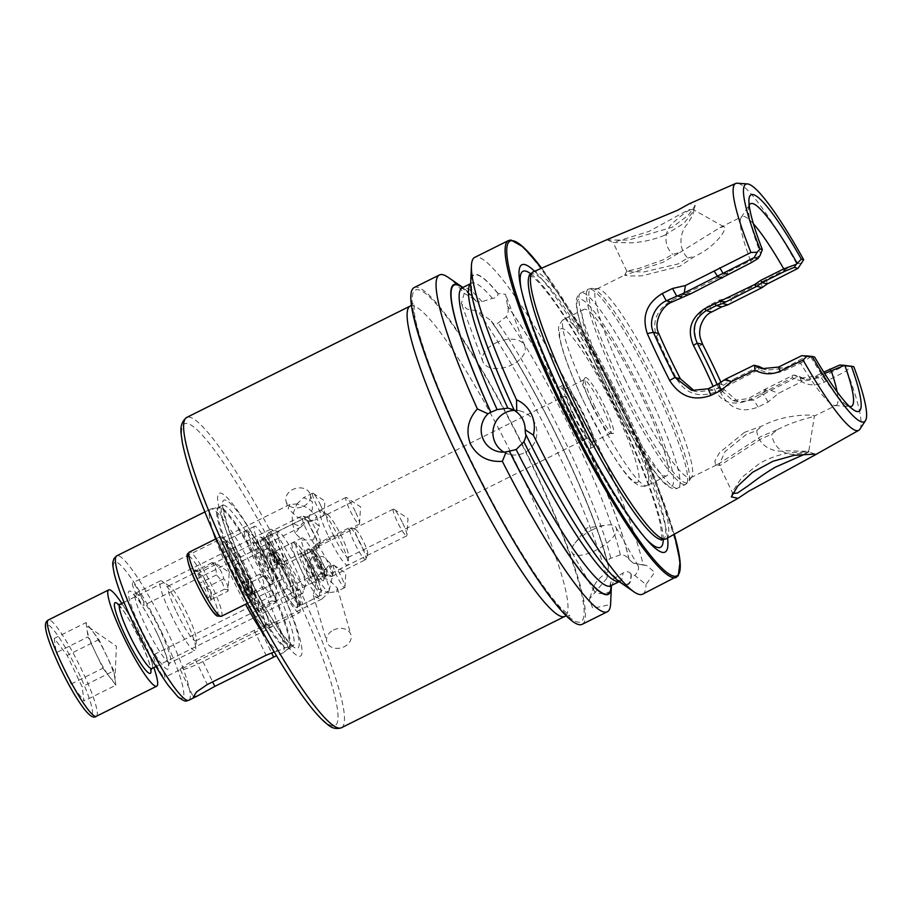 <?xml version="1.0" encoding="UTF-8"?>
<svg xmlns="http://www.w3.org/2000/svg" width="911" height="911" viewBox="0 0 911 911"><rect width="100%" height="100%" fill="white"/><g stroke="black" fill="none" stroke-linecap="round" stroke-linejoin="round"><path stroke-width="0.68" stroke-dasharray="4.55 3.42" d="M744.469 432.361L719.553 452.619L714.85 460.989L715.545 464.633L719.052 463.665L760.947 436.449L777.561 429.605L771.799 434.205L761.573 438.601L720.054 465.487L719.143 464.781L725.122 451.537L745.95 434.752L756.768 430.493C757.758 445.058 772.289 452.983 784.827 450.751L808.752 451.355L814.4 416.031L813.728 415.632C810.175 414.3 783.073 414.664 762.45 425.847L744.469 432.361M679.708 252.563L719.997 227.579L723.585 226.645C728.698 227.215 716.558 246.414 694.888 256.298L679.777 266.274L641.959 275.839L628.977 276.01L624.65 275.179L663.185 262.231L679.708 252.563L672.694 254.328L662.616 260.056L638.634 268.494L626.802 271.171L643.417 272.07L678.251 263.894L687.782 258.007C677.454 248.099 680.141 231.599 687.418 223.958C693.203 215.121 695.036 210.282 692.907 209.45C689.969 209.029 684.081 212.867 675.21 220.974C664.928 227.83 662.035 244.25 672.694 254.328M608.07 239.194L607.648 240.014L628.658 240.037L672.295 227.226L688.169 215.36L695.241 205.51L689.673 203.574M664.597 235.266C653.312 239.707 645.034 241.688 632.371 242.838L613.103 242.463L648.962 231.428L688.648 209.712L693.373 209.382L693.248 211.534L683.933 223.275L664.597 235.266M805.426 453.906L808.74 451.719L790.19 452.699C779.702 454.384 769.51 457.937 759.603 463.38L741.896 477.375L732.911 491.018L732.854 493.511L719.143 464.781M303.545 506.254A12.549 9.782 163.8 0 0 310.207 494.4A12.549 9.782 163.8 0 0 292.75 489.549A12.549 9.782 163.8 0 0 286.088 501.403A12.549 9.782 163.8 0 0 303.545 506.254M296.929 503.954L303.591 497.657L312.245 501.449L312.45 508.942L307.724 520.659L314.785 520.124L316.516 516.173L307.929 507.837L296.929 503.954L292.203 515.672L292.408 523.176L301.063 526.968L307.724 520.659L296.724 516.788L288.138 508.44L289.869 504.489L296.929 503.954M320.478 504.945A12.549 1.788 -116.5 0 1 324.031 515.102A12.549 1.788 -116.5 0 1 323.815 515.626A12.549 1.788 -116.5 0 1 315.946 503.829A12.549 1.788 -116.5 0 1 312.621 493.158A12.549 1.788 -116.5 0 1 313.168 493.295A12.549 1.788 -116.5 0 1 320.478 504.945M313.282 539.836L319.499 526.444L312.928 520.933L302.498 523.13L295.392 533.447L302.27 540.018L313.282 539.836M309.991 577.005L317.825 575.98L325.717 569.159L333.141 573.463L328.62 592.685L336.455 591.66L337.412 588.199L329.475 580.227L317.825 575.98L313.304 595.19L320.729 599.506L321.959 598.982L328.62 592.685L316.971 588.438L309.034 580.466L310.765 576.515L153.447 654.907A12.549 1.788 63.5 0 0 157.113 666.271A12.549 1.788 63.5 0 0 164.413 677.397A12.549 1.788 63.5 0 0 164.64 677.385A12.549 1.788 63.5 0 0 160.985 666.021A12.549 1.788 63.5 0 0 153.674 654.895A12.549 1.788 63.5 0 0 153.447 654.907M312.268 556.803L323.28 556.621L330.169 563.192L323.052 573.509L312.61 575.706L306.05 570.195L312.268 556.803M333.745 565.162A12.549 1.788 63.5 0 0 333.517 565.173A12.549 1.788 63.5 0 0 337.172 576.538A12.549 1.788 63.5 0 0 344.483 587.663A12.549 1.788 63.5 0 0 344.711 587.652A12.549 1.788 63.5 0 0 344.927 587.128A12.549 1.788 63.5 0 0 340.714 575.615A12.549 1.788 63.5 0 0 334.064 565.31A12.549 1.788 63.5 0 0 333.745 565.162M333.506 630.002A12.549 9.782 -16.2 0 1 350.951 634.853A12.549 9.782 -16.2 0 1 344.29 646.696A12.549 9.782 -16.2 0 1 326.833 641.845A12.549 9.782 -16.2 0 1 333.506 630.002M344.711 587.652L336.455 591.66M355.313 511.481A14.94 2.129 63.5 0 0 346.601 497.611A14.94 2.129 63.5 0 0 345.952 497.44A14.94 2.129 63.5 0 0 349.915 510.16A14.94 2.129 63.5 0 0 359.276 524.201A14.94 2.129 63.5 0 0 359.538 523.586A14.94 2.129 63.5 0 0 355.313 511.481M273.22 552.396A14.94 2.129 63.5 0 0 264.201 538.355A14.94 2.129 63.5 0 0 263.86 538.355A14.94 2.129 63.5 0 0 267.834 551.064A14.94 2.129 63.5 0 0 277.195 565.105A14.94 2.129 63.5 0 0 277.399 564.831A14.94 2.129 63.5 0 0 273.22 552.396M271.114 553.842A17.935 2.562 63.5 0 0 260.295 537A17.935 2.562 63.5 0 0 264.645 552.26A17.935 2.562 63.5 0 0 276.124 568.771A17.935 2.562 63.5 0 0 271.114 553.842M241.495 570.206A29.892 4.259 63.5 0 0 222.774 542.125A29.892 4.259 63.5 0 0 230.711 567.564A29.892 4.259 63.5 0 0 249.432 595.635A29.892 4.259 63.5 0 0 241.495 570.206M273.266 554.378A29.892 4.259 63.5 0 0 254.545 526.296A29.892 4.259 63.5 0 0 262.482 551.724A29.892 4.259 63.5 0 0 281.214 579.806A29.892 4.259 63.5 0 0 273.266 554.378M402.742 523.142A14.94 2.129 -116.5 0 1 406.966 535.235A14.94 2.129 -116.5 0 1 406.705 535.85A14.94 2.129 -116.5 0 1 397.344 521.809A14.94 2.129 -116.5 0 1 393.381 509.101A14.94 2.129 -116.5 0 1 394.03 509.26A14.94 2.129 -116.5 0 1 402.742 523.142M320.649 564.046A14.94 2.129 -116.5 0 1 324.828 576.481A14.94 2.129 -116.5 0 1 324.623 576.765A14.94 2.129 -116.5 0 1 315.263 562.725A14.94 2.129 -116.5 0 1 311.289 550.005A14.94 2.129 -116.5 0 1 311.63 550.005A14.94 2.129 -116.5 0 1 320.649 564.046M318.543 565.503A17.935 2.562 -116.5 0 1 323.553 580.421A17.935 2.562 -116.5 0 1 312.074 563.909A17.935 2.562 -116.5 0 1 307.724 548.65A17.935 2.562 -116.5 0 1 318.543 565.503M288.924 581.867A29.892 4.259 -116.5 0 1 296.861 607.295A29.892 4.259 -116.5 0 1 278.14 579.214A29.892 4.259 -116.5 0 1 270.191 553.786A29.892 4.259 -116.5 0 1 288.924 581.867M320.695 566.027A29.892 4.259 -116.5 0 1 328.632 591.455A29.892 4.259 -116.5 0 1 309.911 563.374A29.892 4.259 -116.5 0 1 301.974 537.945A29.892 4.259 -116.5 0 1 320.695 566.027M170.721 613.9A38.854 5.546 63.5 0 0 195.056 650.397A38.854 5.546 63.5 0 0 195.74 648.791A38.854 5.546 63.5 0 0 184.728 617.339A38.854 5.546 63.5 0 0 162.09 581.264A38.854 5.546 63.5 0 0 160.393 580.842A38.854 5.546 63.5 0 0 170.721 613.9M176.575 612.078A30.644 4.373 63.5 0 0 195.763 640.866A30.644 4.373 63.5 0 0 196.309 639.59A30.644 4.373 63.5 0 0 187.62 614.8A30.644 4.373 63.5 0 0 169.776 586.354A30.644 4.373 63.5 0 0 168.433 586.012A30.644 4.373 63.5 0 0 176.575 612.078M328.438 536.408A30.644 4.373 63.5 0 0 347.626 565.184A30.644 4.373 63.5 0 0 348.161 563.92A30.644 4.373 63.5 0 0 339.484 539.118A30.644 4.373 63.5 0 0 321.629 510.672A30.644 4.373 63.5 0 0 320.296 510.342A30.644 4.373 63.5 0 0 328.438 536.408M333.232 534.916A23.914 3.416 63.5 0 0 348.207 557.384A23.914 3.416 63.5 0 0 348.628 556.393A23.914 3.416 63.5 0 0 341.853 537.034A23.914 3.416 63.5 0 0 327.914 514.84A23.914 3.416 63.5 0 0 326.878 514.578A23.914 3.416 63.5 0 0 333.232 534.916M243.419 570.685A90.963 12.97 63.5 0 0 298.694 656.227A90.963 12.97 63.5 0 0 276.215 578.747A90.963 12.97 63.5 0 0 220.929 493.193A90.963 12.97 63.5 0 0 243.419 570.685M266.24 638.155A80.703 11.513 63.5 0 0 277.081 651.126L286.077 647.493C288.639 647.345 289.504 647.55 288.673 648.131L283.412 652.686A80.703 11.513 63.5 0 0 261.127 584.885A80.703 11.513 63.5 0 0 210.999 508.93A80.703 11.513 63.5 0 0 210.578 509.078A80.703 11.513 63.5 0 0 213.026 531.386M215.611 539.016A80.703 11.513 63.5 0 0 232.02 577.733A80.703 11.513 63.5 0 0 245.549 604.255M592.583 529.712A25.337 9.839 150 0 1 606.236 525.089A25.337 9.839 150 0 1 615.995 527.435A25.337 9.839 150 0 1 595.509 550.472A25.337 9.839 150 0 1 572.097 552.749A25.337 9.839 150 0 1 574.955 543.138A25.337 9.839 150 0 1 592.583 529.712M611.099 585.978L610.416 583.268L612.26 579.533L622.908 573.099C626.062 571.015 628.749 571.265 630.959 573.839L634.899 575.536L645.99 584.498L654.645 572.381L646.548 565.412L643.257 565.071A188.167 26.84 63.5 0 0 592.617 434.114A188.167 26.84 63.5 0 0 474.768 257.357M643.257 565.071L633.156 563.1A25.337 9.839 150 0 1 633.897 563.203A25.337 9.839 150 0 1 638.007 565.617A25.337 9.839 150 0 1 634.899 575.536M633.156 563.1L628.92 559.308C626.62 556.074 623.762 554.594 620.345 554.867L609.345 558.773L607.671 564.125L608.502 565.993A173.056 24.688 63.5 0 0 491.143 320.752L491.769 322.073C514.487 355.199 537.934 396.877 562.098 447.096C585.272 496.119 600.463 535.133 607.671 564.125M495.584 343.014A22.342 13.278 -20.4 0 1 524.793 346.1A22.342 13.278 -20.4 0 1 512.107 364.753A22.342 13.278 -20.4 0 1 482.898 361.656A22.342 13.278 -20.4 0 1 495.584 343.014M608.229 565.526A172.475 24.597 63.5 0 0 562.201 447.164A172.475 24.597 63.5 0 0 491.302 321.196C492.316 323.382 494.195 324.282 496.939 323.906L506.288 316.664C508.247 313.578 508.702 310.139 507.655 306.347L505.548 294.276L497.953 293.581C498.158 296.257 496.301 297.863 492.395 298.398L480.416 302.167L475.758 301.017L474.927 299.423A173.056 24.688 63.5 0 0 462.868 287.5M503.92 452.107A22.342 21.955 -76.2 0 0 534.711 422.818A22.342 21.955 -76.2 0 0 514.487 410.371M525.465 433.738L525.841 434.501M777.561 429.605C798.64 418.525 818.932 416.452 813.728 415.632M753.443 223.878A105.448 15.043 63.5 0 0 742.123 216.556A105.448 15.043 63.5 0 0 741.167 217.433A105.448 15.043 63.5 0 0 750.562 260.74L727.445 272.264L721.296 276.318L671.509 300.505C656.774 309.546 651.764 321.492 656.467 336.341A105.448 15.043 63.5 0 0 666.34 357.977A105.448 15.043 63.5 0 0 677.237 379.876C686.279 393.905 698.931 397.97 715.192 392.094L759.045 369.513C767.666 373.931 776.411 374.182 785.293 370.265L800.53 363.125A105.448 15.043 63.5 0 0 834.897 405.532A105.448 15.043 63.5 0 0 836.184 405.304L814.4 416.031M808.08 450.934C810.221 451.754 806.52 452.687 797 453.746C787.548 456.73 773.234 448.872 771.799 434.205M693.373 209.382L693.692 210.077L692.907 209.45M582.061 624.365A188.167 26.84 63.5 0 0 532.058 464.291A188.167 26.84 63.5 0 0 414.209 287.534M474.927 299.423L464.223 293.342A188.167 26.84 63.5 0 0 448.11 277.297M464.223 293.342L461.319 303.545L467.036 309.091L477.637 310.981L491.143 320.752M608.502 565.993L606.897 578.291A188.167 26.84 63.5 0 0 557.304 451.708A188.167 26.84 63.5 0 0 477.637 310.981M570.354 416.748A23.914 3.416 63.5 0 0 585.329 439.216A23.914 3.416 63.5 0 0 578.975 418.878A23.914 3.416 63.5 0 0 564 396.41A23.914 3.416 63.5 0 0 570.354 416.748M572.837 414.118A34.379 4.908 63.5 0 0 594.371 446.401A34.379 4.908 63.5 0 0 585.226 417.158A34.379 4.908 63.5 0 0 563.704 384.863A34.379 4.908 63.5 0 0 572.837 414.118M568.464 416.293A34.379 4.908 63.5 0 0 589.998 448.576A34.379 4.908 63.5 0 0 580.865 419.333A34.379 4.908 63.5 0 0 559.331 387.05A34.379 4.908 63.5 0 0 568.464 416.293M591.786 405.27A29.892 4.259 63.5 0 0 610.142 433.42A29.892 4.259 63.5 0 0 610.507 433.351A29.892 4.259 63.5 0 0 602.558 407.923A29.892 4.259 63.5 0 0 583.837 379.841A29.892 4.259 63.5 0 0 583.564 380.092A29.892 4.259 63.5 0 0 591.786 405.27M573.645 414.311A29.892 4.259 63.5 0 0 592.366 442.393A29.892 4.259 63.5 0 0 584.418 416.965A29.892 4.259 63.5 0 0 565.697 388.883A29.892 4.259 63.5 0 0 573.645 414.311M593.653 404.154A31.27 4.464 63.5 0 0 612.864 433.602A31.27 4.464 63.5 0 0 604.927 406.921A31.27 4.464 63.5 0 0 585.056 377.814A31.27 4.464 63.5 0 0 593.653 404.154M608.48 388.485A92.968 13.255 63.5 0 0 666.704 475.815A92.968 13.255 63.5 0 0 642.004 396.729A92.968 13.255 63.5 0 0 583.78 309.41A92.968 13.255 63.5 0 0 608.48 388.485M624.764 378.703A105.448 15.043 63.5 0 0 690.811 477.74A105.448 15.043 63.5 0 0 691.768 476.863A105.448 15.043 63.5 0 0 662.787 388.04A105.448 15.043 63.5 0 0 598.026 288.764A105.448 15.043 63.5 0 0 596.751 288.992A105.448 15.043 63.5 0 0 624.764 378.703M824.66 373.51L816.028 377.814C807.34 381.789 799.471 381.755 792.422 377.723L748.455 400.259C732.888 406.317 721.489 402.548 714.235 388.963A105.448 15.043 63.5 0 0 713.108 386.401M836.184 405.304A105.448 15.043 63.5 0 0 837.152 391.855M801.999 263.233L796.624 263.7L732.683 297.134L719.565 300.038L709.544 305.128C694.842 314.933 691.153 328.609 698.464 346.146A144.325 20.589 -116.5 0 1 710.079 369.695A144.325 20.589 -116.5 0 1 720.829 393.028C729.335 408.709 741.77 413.366 758.146 407.012L768.178 401.945L778.552 393.313L801.646 381.641C808.752 385.74 816.336 385.911 824.398 382.153L846.877 370.777L850.134 366.541L853.801 366.666M666.248 538.765A149.108 21.272 63.5 0 0 626.495 411.988A149.108 21.272 63.5 0 0 533.242 271.854M796.624 263.7A137.914 19.678 63.5 0 0 737.261 183.225M667.547 538.037A160.518 22.9 63.5 0 0 622.407 415.553A160.518 22.9 63.5 0 0 534.609 271.262M629.194 559.775A173.056 24.688 63.5 0 0 582.163 437.291A173.056 24.688 63.5 0 0 507.495 305.902M140.408 594.678A12.549 1.788 -116.5 0 1 143.744 605.36A12.549 1.788 -116.5 0 1 135.887 593.562A12.549 1.788 -116.5 0 1 132.55 582.881A12.549 1.788 -116.5 0 1 140.408 594.678M620.197 582.357A173.056 24.688 63.5 0 0 631.232 574.317M497.782 293.137A173.056 24.688 63.5 0 0 470.702 282.387M610.939 596.5L611.372 586.445M749.195 205.282A113.203 16.147 63.5 0 0 748.557 208.676A113.203 16.147 63.5 0 0 760.81 254.215M760.116 255.399L750.562 260.74M859.859 429.252A137.914 19.678 63.5 0 0 846.877 370.777M800.53 363.125L810.539 357.01L814.605 357.032M810.881 357.032A113.203 16.147 63.5 0 0 846.342 404.905A113.203 16.147 63.5 0 0 849.439 406.443M723.585 226.645L693.237 209.576M606.897 578.291L589.337 599.119L592.754 608.32L610.575 604.505M492.395 298.398A166.497 23.754 63.5 0 0 471.408 283.241L472.194 282.592L471.739 284.562C471.294 287.956 471.978 293.911 473.788 302.406C479.801 328.415 493.341 364.366 514.408 410.235L514.237 410.212M642.619 594.188A188.167 26.84 63.5 0 0 645.99 584.498M801.748 355.689L805.825 356.691L784.098 368.443L767.392 370.048L764.636 369.217M723.835 380.103L729.119 381.402L723.869 385.091L713.723 390.147L697.2 391.787L694.433 390.944M759.125 366.507L729.119 381.402M810.539 357.01L805.825 356.691M839.783 365.038L843.859 366.04L821.164 377.553L805.95 379.523L798.822 376.266L769.112 391.229L753.704 399.975L738.457 401.933L724.199 389.566A138.973 19.826 63.5 0 0 720.965 382.358M850.134 366.541L843.859 366.04M717.082 384.453A109.331 15.589 -116.5 0 1 718.745 388.223L732.865 400.555L748.204 398.619L763.817 389.919L769.112 391.229M763.817 389.919L793.652 374.99L798.822 376.266M793.652 374.99L800.416 378.167L815.573 376.186L823.76 372.098M732.683 297.134L729.734 303.989M719.565 300.038L721.763 306.893M698.464 346.146L702.666 344.426M720.829 393.028L724.199 389.566L718.745 388.223L714.235 388.963M758.146 407.012L753.704 399.975L748.204 398.619L748.455 400.259M768.178 401.945L763.737 394.884L758.351 393.563L758.59 395.215M770.934 390.386L778.552 393.313M799.79 376.835L801.646 381.641M760.913 282.797L762.427 287.318M687.145 293.342L691.483 293.41M656.467 336.341L658.847 333.654M677.237 379.876L680.38 378.794M732.695 379.796L730.269 383.85M763.691 392.026L766.903 388.2M792.149 375.628L792.422 377.723M759.045 369.524L757.963 367.213M800.074 362.897L798.435 361.303M721.774 278.31L721.296 276.318M750.926 262.858L751.006 261.024M687.782 258.007L694.888 256.298M756.768 430.493L762.45 425.847M611.156 591.376A25.337 9.839 150 0 1 594.12 590.932A25.337 9.839 150 0 1 594.086 586.16A25.337 9.839 150 0 1 608.354 571.448M283.412 652.686L276.454 655.726M274.222 651.957L277.081 651.126M276.864 622.315A20.919 2.482 154.5 0 0 254.203 630.401L195.421 659.701A20.919 2.482 154.5 0 0 180.31 669.631A20.919 2.482 154.5 0 0 202.959 661.545L261.753 632.257A20.919 2.482 154.5 0 0 276.864 622.315L288.673 648.131A78.619 11.217 63.5 0 0 288.969 648.017A78.619 11.217 63.5 0 0 268.085 581.138A78.619 11.217 63.5 0 0 218.845 507.29A78.619 11.217 63.5 0 0 239.741 574.169A78.619 11.217 63.5 0 0 286.077 647.493M54.239 638.429L86.01 622.6L98.923 639.579L106.382 655.225A30.234 4.316 -116.5 0 1 114.854 678.023A30.234 4.316 -116.5 0 1 114.957 679.606A30.234 4.316 -116.5 0 1 109.4 676.679A30.234 4.316 -116.5 0 1 95.484 652.549L88.025 636.903L56.243 652.743L54.239 638.429L67.152 655.419L82.07 686.7L84.085 701.014L71.172 684.024L56.243 652.743M121.835 603.401A53.806 7.675 -116.5 0 1 142.412 640.433A53.806 7.675 -116.5 0 1 153.834 667.604M280.019 559.832A35.871 5.113 -116.5 0 1 270.487 529.314A35.871 5.113 -116.5 0 1 271.319 529.325A35.871 5.113 -116.5 0 1 292.955 563.009A35.871 5.113 -116.5 0 1 302.976 592.856A35.871 5.113 -116.5 0 1 302.486 593.528A35.871 5.113 -116.5 0 1 280.019 559.832M286.168 557.543A30.109 4.293 -116.5 0 1 278.857 531.933A30.109 4.293 -116.5 0 1 297.02 560.208A30.109 4.293 -116.5 0 1 305.436 585.261A30.109 4.293 -116.5 0 1 286.168 557.543M86.01 622.6L88.025 636.903M71.172 684.024L102.943 668.196L95.484 652.549A30.234 4.316 -116.5 0 1 87.012 629.752A30.234 4.316 -116.5 0 1 88.834 627.201A30.234 4.316 -116.5 0 1 92.466 631.095A30.234 4.316 -116.5 0 1 106.382 655.225L113.852 670.872L82.07 686.7M102.943 668.196L115.856 685.174L84.085 701.014M115.856 685.174L113.852 670.872M98.923 639.579L67.152 655.419M215.11 562.964L215.713 564.558C219.984 568.498 222.648 573.247 223.707 578.827C226.759 582.129 228.206 586.24 228.035 591.159L227.431 589.576L224.368 589.223C223.332 583.666 220.667 578.906 216.374 574.943C216.556 570.035 215.11 565.925 212.047 562.611L215.11 562.964L229.23 572.313L228.035 591.159L210.805 599.757C212.047 594.348 210.6 590.237 206.467 587.424C206.501 581.366 203.836 576.617 198.473 573.144L198.689 571.151L195.398 570.001A17.332 2.471 63.5 0 0 199.236 583.962A17.332 2.471 63.5 0 0 209.883 600.941A17.332 2.471 63.5 0 0 210.703 600.702A17.332 2.471 63.5 0 0 205.146 584.816A17.332 2.471 63.5 0 0 195.58 570.081A17.332 2.471 63.5 0 0 195.398 570.001M319.624 542.33A13.745 1.959 63.5 0 0 320.273 542.136A13.745 1.959 63.5 0 0 315.866 529.53A13.745 1.959 63.5 0 0 308.282 517.847A13.745 1.959 63.5 0 0 308.134 517.778A13.745 1.959 63.5 0 0 311.186 528.858A13.745 1.959 63.5 0 0 319.624 542.33M317.643 547.898A17.935 2.562 63.5 0 0 318.246 547.989A17.935 2.562 63.5 0 0 318.486 547.659A17.935 2.562 63.5 0 0 312.746 531.215A17.935 2.562 63.5 0 0 302.851 515.968A17.935 2.562 63.5 0 0 302.657 515.888A17.935 2.562 63.5 0 0 302.247 515.888A17.935 2.562 63.5 0 0 307.178 531.489A17.935 2.562 63.5 0 0 317.643 547.898M283.925 564.706A17.935 2.562 63.5 0 0 284.198 564.809A17.935 2.562 63.5 0 0 284.528 564.786A17.935 2.562 63.5 0 0 279.597 549.174A17.935 2.562 63.5 0 0 269.132 532.776A17.935 2.562 63.5 0 0 268.529 532.684A17.935 2.562 63.5 0 0 268.312 532.935A17.935 2.562 63.5 0 0 273.938 549.265A17.935 2.562 63.5 0 0 283.925 564.706M253.212 593.107A29.892 4.259 63.5 0 0 253.657 593.289A29.892 4.259 63.5 0 0 254.215 593.255A29.892 4.259 63.5 0 0 245.993 567.234A29.892 4.259 63.5 0 0 228.559 539.893A29.892 4.259 63.5 0 0 227.556 539.745A29.892 4.259 63.5 0 0 227.192 540.177A29.892 4.259 63.5 0 0 236.564 567.394A29.892 4.259 63.5 0 0 253.212 593.107M250.901 600.816A35.871 5.113 63.5 0 0 252.096 600.987A35.871 5.113 63.5 0 0 242.235 569.762A35.871 5.113 63.5 0 0 221.305 536.955A35.871 5.113 63.5 0 0 220.098 536.784A35.871 5.113 63.5 0 0 229.971 567.997A35.871 5.113 63.5 0 0 250.901 600.816M198.689 571.151L194.806 571.197C198.905 573.941 200.352 578.052 199.145 583.53C204.451 586.923 207.116 591.683 207.139 597.81L211.022 597.764L210.805 599.757L211.022 597.764M216.374 574.943L199.145 583.53M212.047 562.611L194.806 571.197M215.713 564.558L198.473 573.144M223.707 578.827L206.467 587.424M224.368 589.223L207.139 597.81M262.539 574.625L263.142 576.207C267.413 580.148 270.077 584.908 271.136 590.487C274.188 593.778 275.634 597.889 275.464 602.82L274.86 601.237L271.797 600.873C270.761 595.327 268.096 590.567 263.803 586.604C263.974 581.696 262.539 577.585 259.476 574.26L262.539 574.625L276.659 583.962L275.464 602.82L258.234 611.406C259.476 605.997 258.029 601.886 253.896 599.074C253.93 593.027 251.265 588.267 245.902 584.794L246.118 582.801L242.827 581.651A17.332 2.471 63.5 0 0 246.665 595.612A17.332 2.471 63.5 0 0 257.312 612.602A17.332 2.471 63.5 0 0 258.132 612.363A17.332 2.471 63.5 0 0 252.575 596.466A17.332 2.471 63.5 0 0 243.009 581.73A17.332 2.471 63.5 0 0 242.827 581.651M367.053 553.979A13.745 1.959 63.5 0 0 367.702 553.797A13.745 1.959 63.5 0 0 363.295 541.191A13.745 1.959 63.5 0 0 355.711 529.507A13.745 1.959 63.5 0 0 355.563 529.439A13.745 1.959 63.5 0 0 358.604 540.519A13.745 1.959 63.5 0 0 367.053 553.979M365.072 559.559A17.935 2.562 63.5 0 0 365.675 559.639A17.935 2.562 63.5 0 0 365.915 559.308A17.935 2.562 63.5 0 0 360.175 542.865A17.935 2.562 63.5 0 0 350.279 527.628A17.935 2.562 63.5 0 0 350.086 527.537A17.935 2.562 63.5 0 0 349.676 527.537A17.935 2.562 63.5 0 0 354.607 543.15A17.935 2.562 63.5 0 0 365.072 559.559M331.353 576.356A17.935 2.562 63.5 0 0 331.627 576.458A17.935 2.562 63.5 0 0 331.957 576.447A17.935 2.562 63.5 0 0 327.026 560.834A17.935 2.562 63.5 0 0 316.561 544.425A17.935 2.562 63.5 0 0 315.958 544.334A17.935 2.562 63.5 0 0 315.741 544.596A17.935 2.562 63.5 0 0 321.367 560.925A17.935 2.562 63.5 0 0 331.353 576.356M300.641 604.767A29.892 4.259 63.5 0 0 301.085 604.938A29.892 4.259 63.5 0 0 301.643 604.904A29.892 4.259 63.5 0 0 293.422 578.895A29.892 4.259 63.5 0 0 275.987 551.542A29.892 4.259 63.5 0 0 274.974 551.406A29.892 4.259 63.5 0 0 274.621 551.827A29.892 4.259 63.5 0 0 283.993 579.043A29.892 4.259 63.5 0 0 300.641 604.767M298.318 612.465A35.871 5.113 63.5 0 0 299.525 612.647A35.871 5.113 63.5 0 0 289.652 581.423A35.871 5.113 63.5 0 0 268.734 548.604A35.871 5.113 63.5 0 0 267.527 548.433A35.871 5.113 63.5 0 0 277.399 579.658A35.871 5.113 63.5 0 0 298.318 612.465M246.118 582.801L242.235 582.858C246.334 585.602 247.781 589.713 246.574 595.19C251.88 598.573 254.545 603.333 254.568 609.459L258.451 609.413L258.234 611.406L258.451 609.413M263.803 586.604L246.574 595.19M259.476 574.26L242.235 582.858M263.142 576.207L245.902 584.794M271.136 590.487L253.896 599.074M271.797 600.873L254.568 609.459M662.172 539.597A148.186 21.135 63.5 0 0 623.728 413.241A148.186 21.135 63.5 0 0 530.122 274.61M410.223 306.05A173.375 24.734 -116.5 0 1 518.803 468.903A173.375 24.734 -116.5 0 1 564.866 616.394M464.724 447.734A185.332 26.442 63.5 0 0 577.358 622.042A185.332 26.442 63.5 0 0 531.557 464.166A185.332 26.442 63.5 0 0 418.912 289.857A185.332 26.442 63.5 0 0 464.724 447.734M145.828 626.301A38.854 5.546 63.5 0 0 170.163 662.798A38.854 5.546 63.5 0 0 159.846 629.74A38.854 5.546 63.5 0 0 135.5 593.243A38.854 5.546 63.5 0 0 145.828 626.301M290.21 582.186A168.592 24.05 63.5 0 0 187.746 423.626A168.592 24.05 63.5 0 0 229.413 567.246A168.592 24.05 63.5 0 0 331.877 725.794A168.592 24.05 63.5 0 0 290.21 582.186M341.374 727.775A173.375 24.734 63.5 0 0 295.312 580.284A173.375 24.734 63.5 0 0 186.721 417.432M245.936 570.537A82.696 11.797 63.5 0 0 296.189 648.313A82.696 11.797 63.5 0 0 275.76 577.859A82.696 11.797 63.5 0 0 225.495 500.082A82.696 11.797 63.5 0 0 245.936 570.537M243.522 572.279A78.619 11.217 63.5 0 0 292.761 646.127A78.619 11.217 63.5 0 0 271.865 579.248A78.619 11.217 63.5 0 0 222.637 505.4A78.619 11.217 63.5 0 0 243.522 572.279M288.195 648.541A78.733 11.228 63.5 0 0 288.571 648.29A78.733 11.228 63.5 0 0 267.287 581.548A78.733 11.228 63.5 0 0 218.389 507.45A78.733 11.228 63.5 0 0 238.887 574.579A78.733 11.228 63.5 0 0 284.813 647.71M188.828 700.263A80.703 11.513 63.5 0 0 167.385 631.596A80.703 11.513 63.5 0 0 116.836 555.79M162.283 633.498A75.92 10.83 63.5 0 0 116.141 562.087A75.92 10.83 63.5 0 0 134.908 626.768A75.92 10.83 63.5 0 0 181.05 698.179A75.92 10.83 63.5 0 0 162.283 633.498M156.464 632.063A43.637 6.229 63.5 0 0 129.943 591.023A43.637 6.229 63.5 0 0 140.727 628.203A43.637 6.229 63.5 0 0 167.248 669.243A43.637 6.229 63.5 0 0 156.464 632.063M676.338 577.392A188.167 26.84 63.5 0 0 626.335 417.306A188.167 26.84 63.5 0 0 508.475 240.561M588.882 398.255A92.968 13.255 63.5 0 0 647.106 485.574A92.968 13.255 63.5 0 0 622.407 406.488A92.968 13.255 63.5 0 0 564.182 319.169A92.968 13.255 63.5 0 0 588.882 398.255M583.826 401.74A85.793 12.242 63.5 0 0 635.958 482.42A85.793 12.242 63.5 0 0 614.754 409.346A85.793 12.242 63.5 0 0 562.622 328.655A85.793 12.242 63.5 0 0 583.826 401.74M609.812 385.66A109.104 15.567 63.5 0 0 678.137 488.148A109.104 15.567 63.5 0 0 649.144 395.328A109.104 15.567 63.5 0 0 580.819 292.841A109.104 15.567 63.5 0 0 609.812 385.66M606.43 387.984A104.321 14.883 63.5 0 0 669.836 486.098A104.321 14.883 63.5 0 0 644.054 397.23A104.321 14.883 63.5 0 0 580.649 299.115A104.321 14.883 63.5 0 0 606.43 387.984M617.351 381.903A109.104 15.567 63.5 0 0 685.687 484.39A109.104 15.567 63.5 0 0 656.694 391.571A109.104 15.567 63.5 0 0 588.358 289.083A109.104 15.567 63.5 0 0 617.351 381.903M619.582 380.878A108.466 15.476 63.5 0 0 688.5 481.851A108.466 15.476 63.5 0 0 658.699 390.489A108.466 15.476 63.5 0 0 592.082 288.366A108.466 15.476 63.5 0 0 619.582 380.878M521.035 288.32A154.187 21.989 63.5 0 0 521.536 291.064A154.187 21.989 63.5 0 0 563.898 402.491A154.187 21.989 63.5 0 0 643.861 536.545A154.187 21.989 63.5 0 0 645.762 538.595M663.231 539.437A154.187 21.989 63.5 0 0 619.491 416.156A154.187 21.989 63.5 0 0 530.885 273.869M541.681 268.176L583.086 332.481L627.201 416.737L655.59 481.167L674.277 534.245A186.971 26.67 63.5 0 0 627.178 416.726A186.971 26.67 63.5 0 0 541.646 268.187M610.7 557.896A166.497 23.754 63.5 0 0 566.426 444.261A166.497 23.754 63.5 0 0 498.431 323.314M620.345 554.867A166.497 23.754 63.5 0 0 575.684 439.637A166.497 23.754 63.5 0 0 506.288 316.664M628.92 559.308A172.475 24.597 63.5 0 0 582.061 437.269A172.475 24.597 63.5 0 0 507.655 306.347M610.666 585.898A166.497 23.754 63.5 0 0 613.615 578.61M619.093 581.571A166.497 23.754 63.5 0 0 619.924 581.275A166.497 23.754 63.5 0 0 622.908 573.099M525.567 433.761A172.475 24.597 63.5 0 0 630.959 573.839M475.086 299.867A172.475 24.597 63.5 0 0 462.594 287.637M481.953 301.632A166.497 23.754 63.5 0 0 462.139 287.865M470.68 283.606L471.408 283.241A166.497 23.754 63.5 0 0 470.68 283.731M497.953 293.581A172.475 24.597 63.5 0 0 514.351 410.246M778.518 367.076L784.098 368.443L785.293 370.265M718.483 383.77L723.869 385.091L725.338 387.038M708.223 388.792L713.723 390.147L715.192 392.094M816.028 377.814L815.573 376.186L821.164 377.553L824.398 382.153M709.544 305.128L711.73 311.972M766.174 279.176L767.313 283.913M681.644 295.449L681.895 297.088M671.509 300.505L671.749 302.145M728.037 274.268L727.445 272.264M195.421 659.701L207.275 684.548M202.959 661.545L212.65 681.861M254.203 630.401L266.058 655.248M261.753 632.257L271.58 652.868M96.338 716.297A53.806 7.675 63.5 0 0 82.036 670.519A53.806 7.675 63.5 0 0 48.34 619.981M60.103 667.501A50.219 7.163 -116.5 0 1 47.691 624.718A50.219 7.163 -116.5 0 1 78.209 671.942A50.219 7.163 -116.5 0 1 90.622 714.725A50.219 7.163 -116.5 0 1 60.103 667.501M118.567 604.642A39.458 5.625 -116.5 0 1 139.827 639.795A39.458 5.625 -116.5 0 1 150.862 669.46M151.886 668.572A35.871 5.113 63.5 0 0 142.355 638.053A35.871 5.113 63.5 0 0 119.888 604.369M251.402 592.662A28.662 4.088 63.5 0 0 251.823 592.833A28.662 4.088 63.5 0 0 245.218 569.409A28.662 4.088 63.5 0 0 227.761 541.635A28.662 4.088 63.5 0 0 226.452 541.908A28.662 4.088 63.5 0 0 235.437 567.997A28.662 4.088 63.5 0 0 251.402 592.662M278.607 563.385A14.314 2.038 63.5 0 0 278.823 563.465A14.314 2.038 63.5 0 0 275.521 551.77A14.314 2.038 63.5 0 0 266.798 537.9A14.314 2.038 63.5 0 0 266.149 538.037A14.314 2.038 63.5 0 0 270.635 551.064A14.314 2.038 63.5 0 0 278.607 563.385M265.67 539.084A13.745 1.959 63.5 0 0 265.215 539.016A13.745 1.959 63.5 0 0 268.996 550.984A13.745 1.959 63.5 0 0 277.012 563.567A13.745 1.959 63.5 0 0 277.479 563.624A13.745 1.959 63.5 0 0 273.687 551.656A13.745 1.959 63.5 0 0 265.67 539.084M268.779 567.667A13.745 1.959 63.5 0 0 269.246 567.735A13.745 1.959 63.5 0 0 265.465 555.767A13.745 1.959 63.5 0 0 257.437 543.184A13.745 1.959 63.5 0 0 256.982 543.115A13.745 1.959 63.5 0 0 260.762 555.084A13.745 1.959 63.5 0 0 268.779 567.667M254.34 542.113A16.136 2.3 63.5 0 0 257.562 554.662A16.136 2.3 63.5 0 0 267.652 570.844A16.136 2.3 63.5 0 0 264.418 558.295A16.136 2.3 63.5 0 0 254.34 542.113M270.669 584.407A29.892 4.259 63.5 0 0 271.672 584.555A29.892 4.259 63.5 0 0 263.45 558.534A29.892 4.259 63.5 0 0 246.016 531.193A29.892 4.259 63.5 0 0 245.013 531.045A29.892 4.259 63.5 0 0 253.235 557.065A29.892 4.259 63.5 0 0 270.669 584.407M272.093 580.432A26.897 3.838 63.5 0 0 266.707 559.513A26.897 3.838 63.5 0 0 249.899 532.536A26.897 3.838 63.5 0 0 255.274 553.455A26.897 3.838 63.5 0 0 272.093 580.432M223.525 541.738A30.484 4.35 63.5 0 0 229.629 565.446A30.484 4.35 63.5 0 0 248.68 596.022A30.484 4.35 63.5 0 0 242.577 572.313A30.484 4.35 63.5 0 0 223.525 541.738M221.384 616.292A35.871 5.113 63.5 0 0 211.511 585.078A35.871 5.113 63.5 0 0 190.593 552.26A35.871 5.113 63.5 0 0 189.386 552.089M216.294 614.777A32.876 4.692 63.5 0 0 209.724 589.212A32.876 4.692 63.5 0 0 189.169 556.245A32.876 4.692 63.5 0 0 188.964 556.143M298.831 604.312A28.662 4.088 63.5 0 0 299.252 604.483A28.662 4.088 63.5 0 0 292.647 581.07A28.662 4.088 63.5 0 0 275.19 553.296A28.662 4.088 63.5 0 0 273.881 553.569A28.662 4.088 63.5 0 0 282.865 579.658A28.662 4.088 63.5 0 0 298.831 604.312M326.036 575.035A14.314 2.038 63.5 0 0 326.252 575.126A14.314 2.038 63.5 0 0 322.95 563.431A14.314 2.038 63.5 0 0 314.227 549.561A14.314 2.038 63.5 0 0 313.578 549.697A14.314 2.038 63.5 0 0 318.064 562.725A14.314 2.038 63.5 0 0 326.036 575.035M313.099 550.734A13.745 1.959 63.5 0 0 312.632 550.665A13.745 1.959 63.5 0 0 316.424 562.634A13.745 1.959 63.5 0 0 324.441 575.217A13.745 1.959 63.5 0 0 324.908 575.285A13.745 1.959 63.5 0 0 321.116 563.317A13.745 1.959 63.5 0 0 313.099 550.734M316.208 579.316A13.745 1.959 63.5 0 0 316.675 579.385A13.745 1.959 63.5 0 0 312.883 567.416A13.745 1.959 63.5 0 0 304.866 554.833A13.745 1.959 63.5 0 0 304.411 554.776A13.745 1.959 63.5 0 0 308.191 566.744A13.745 1.959 63.5 0 0 316.208 579.316M301.757 553.763A16.136 2.3 63.5 0 0 304.991 566.312A16.136 2.3 63.5 0 0 315.081 582.505A16.136 2.3 63.5 0 0 311.847 569.956A16.136 2.3 63.5 0 0 301.757 553.763M318.098 596.067A29.892 4.259 63.5 0 0 319.101 596.204A29.892 4.259 63.5 0 0 310.879 570.195A29.892 4.259 63.5 0 0 293.444 542.842A29.892 4.259 63.5 0 0 292.442 542.705A29.892 4.259 63.5 0 0 300.664 568.715A29.892 4.259 63.5 0 0 318.098 596.067M319.51 592.082A26.897 3.838 63.5 0 0 314.136 571.163A26.897 3.838 63.5 0 0 297.328 544.186A26.897 3.838 63.5 0 0 302.703 565.105A26.897 3.838 63.5 0 0 319.51 592.082M270.954 553.398A30.484 4.35 63.5 0 0 277.058 577.107A30.484 4.35 63.5 0 0 296.109 607.683A30.484 4.35 63.5 0 0 290.005 583.974A30.484 4.35 63.5 0 0 270.954 553.398M267.606 627.781A35.871 5.113 63.5 0 0 268.813 627.952A35.871 5.113 63.5 0 0 258.94 596.728A35.871 5.113 63.5 0 0 238.022 563.92A35.871 5.113 63.5 0 0 236.814 563.738A35.871 5.113 63.5 0 0 246.687 594.963A35.871 5.113 63.5 0 0 267.606 627.781M263.723 626.438A32.876 4.692 63.5 0 0 257.153 600.873A32.876 4.692 63.5 0 0 236.598 567.895A32.876 4.692 63.5 0 0 243.18 593.46A32.876 4.692 63.5 0 0 263.723 626.438M715.545 464.633L720.054 465.487M624.661 275.179L626.802 271.079M695.252 205.544L693.225 211.523M731.339 496.837L732.945 491.029M566.221 615.87L569.865 615.779L560.163 607.273C552.305 598.766 542.649 585.773 531.204 568.27C509.192 534.21 487.1 494.081 464.917 447.87C449.932 416.361 437.747 387.71 428.375 361.918C421.292 342.24 416.726 326.707 414.664 315.308L413.719 302.441L411.453 305.299M310.207 494.4L312.245 501.449M323.815 515.626L314.785 520.124M313.168 493.295L324.897 501.061L324.031 515.102M316.516 516.173L319.499 526.444M330.169 563.192L333.141 573.475M333.517 565.173L324.487 569.671M337.412 588.199L350.951 634.853M359.538 523.586L360.574 506.858L346.601 497.611M345.952 497.44L263.86 538.355M264.201 538.355L260.295 537M254.545 526.296L222.774 542.125M394.03 509.26L408.003 518.507L406.966 535.235M406.705 535.85L324.623 576.765M324.828 576.481L323.553 580.421M328.632 591.455L296.861 607.295M160.393 580.842L135.5 593.243L132.585 593.391L136.718 597.901C142.731 605.963 149.279 617.328 156.385 632.018C165.529 649.737 169.594 668.196 168.284 665.041L170.163 662.798L195.056 650.397M196.309 639.59L195.74 648.791M348.628 556.393L348.161 563.92M287.067 649.623L293.695 645.956C293.251 644.829 294.002 649.543 280.201 630.959C269.257 615.176 257.893 595.054 246.118 570.582C237.725 552.909 231.417 537.57 227.181 524.565L223.332 509.09L223.332 504.762L218.389 507.45L210.999 508.93M204.861 511.925L210.578 509.078M574.955 543.138L587.037 527.947L606.236 525.089M615.995 527.435L638.007 565.617M524.793 346.1L505.548 294.276M509.591 454.384L497.839 451.492M809.07 451.947L808.74 451.264M348.207 557.384L585.329 439.216M589.998 448.576L594.371 446.401M592.366 442.393L610.507 433.351M610.142 433.42L612.864 433.602M666.704 475.815L647.106 485.574C647.072 486.406 644.498 486.497 639.397 485.859L633.361 481.999C627.702 477.637 618.398 464.61 605.416 442.917L583.7 401.66C573.85 380.935 566.699 363.193 562.224 348.446C557.976 333.563 558.648 329.6 558.716 328.677C557.316 326.309 564.091 317.586 564.182 319.169L583.78 309.41M691.768 476.863L688.5 481.851L685.687 484.39L676.247 488.774C670.28 489.526 662.821 483.49 653.847 470.668C638.862 450.102 623.033 422.522 606.35 387.938C594.188 362.305 585.443 340.577 580.148 322.767C577.893 315.104 576.617 308.875 576.344 304.103C575.809 300.266 576.754 296.884 579.18 293.98L588.358 289.083L592.082 288.366L598.026 288.764M690.811 477.74L719.052 463.665M529.143 275.042L530.897 275.782C534.939 278.049 541.145 284.619 549.504 295.494C568.851 320.866 596.432 368.727 618.956 416.133C640.513 461.797 654.212 497.406 660.054 522.982C663.629 544.687 660.589 538.606 661.249 540.121M647.778 540.895L643.861 536.545C623.762 514.556 590.613 458.882 563.875 402.605C541.259 354.766 527.15 317.586 521.536 291.064L520.42 285.325M301.063 526.968L143.744 605.36M195.763 640.866L347.626 565.184M168.433 586.012L320.296 510.342M289.869 504.489L132.55 582.881M321.959 598.982L164.64 677.385M609.88 586.547L610.416 583.268M619.195 581.639L620.915 581.047C621.279 582.106 618.262 579.817 611.873 574.181C592.64 555.391 556.052 496.176 525.704 433.909M748.557 208.676L748.933 200.067M741.167 217.433L749.548 204.622M846.342 404.905L853.436 409.791M834.897 405.532L850.179 406.557M596.751 288.992L624.98 274.928M719.997 227.579L742.123 216.556M583.564 380.092L585.056 377.814M565.697 388.883L583.837 379.841M559.331 387.05L563.704 384.863M326.878 514.578L564 396.41M475.758 301.017C462.663 286.327 460.431 288.127 461.16 288.092M761.858 368.682L767.392 370.048M691.62 390.42L697.2 391.787M732.865 400.555L738.457 401.933M800.416 378.167L805.95 379.523M626.802 271.171L613.103 242.463M814.821 454.088L808.74 451.719M607.648 240.026L613.319 242.611M520.249 410.986L510.342 408.549M482.898 361.656L461.319 303.545M572.097 552.749L594.12 590.932M594.086 586.16L589.337 599.119M633.897 563.203L646.548 565.412M327.914 514.84L321.629 510.672M169.776 586.354L162.09 581.264M301.974 537.945L270.191 553.786M311.63 550.005L307.724 548.65M393.381 509.101L311.289 550.005M281.214 579.806L249.432 595.635M277.399 564.831L276.124 568.771M359.276 524.201L277.195 565.105M180.31 669.631L193.314 696.904M313.304 595.19L326.833 641.845M344.927 587.128L345.793 573.087L334.064 565.31M306.05 570.195L309.034 580.466M292.408 523.176L295.392 533.447M312.621 493.158L303.591 497.657M286.088 501.403L288.138 508.44M88.834 627.201L116.403 646.184L114.957 679.606M117.929 604.517L123.429 610.86C128.633 618.33 134.076 627.964 139.759 639.761C153.97 671.156 149.951 670.302 150.588 670.04M270.487 529.314L123.998 602.319M278.857 531.933L271.319 529.325M305.436 585.261L302.976 592.856M302.486 593.528L155.997 666.522M253.657 593.289L250.753 592.981L249.956 593.847C251.356 594.143 248.088 585.295 240.14 567.302C231.257 548.866 222.785 540.269 224.527 542.797L225.689 542.683L227.192 540.177M320.273 542.136L318.486 547.659M284.528 564.786L318.246 547.989M268.312 532.935L265.215 539.016L256.982 543.115L255.296 543.15C254.408 537.945 271.797 572.768 268.21 569.056L269.246 567.735L277.479 563.624L284.198 564.809M254.215 593.255L271.672 584.555L273.812 580.785C274.518 579.567 271.079 568.908 268.438 563.271C261.468 547.329 254.864 536.647 248.646 531.204L245.013 531.045L227.556 539.745M247.359 603.355L252.096 600.987M211.341 598.766L210.703 600.702M216.237 538.708L220.098 536.784M268.529 532.684L302.247 515.888M308.134 517.778L302.657 515.888M301.085 604.938L298.182 604.631L297.385 605.508C298.785 605.804 295.517 596.956 287.569 578.963C278.675 560.516 270.203 551.929 271.956 554.457L273.118 554.332L274.621 551.827M367.702 553.797L365.915 559.308M331.957 576.447L365.675 559.639M315.741 544.596L312.632 550.665L304.411 554.776L302.759 554.822C301.837 549.606 319.226 584.418 315.639 580.717L316.675 579.385L324.908 575.285L331.627 576.458M301.643 604.904L319.101 596.204L321.241 592.435C321.947 591.216 318.508 580.558 315.866 574.932C308.886 558.99 302.293 548.297 296.075 542.865L292.442 542.705L274.974 551.406M267.527 548.433L236.814 563.738C235.482 566.13 232.76 563.112 236.188 576.059C241.199 593.232 260.182 627.178 264.976 627.759L268.813 627.952L299.525 612.647M258.758 610.416L258.132 612.363M315.958 544.334L349.676 527.537M355.563 529.439L350.086 527.537"/><path stroke-width="1.37" d="M713.108 386.401A105.448 15.043 63.5 0 0 704.362 367.327A105.448 15.043 63.5 0 0 693.465 345.428C686.928 330.158 690.697 317.905 704.761 308.67L754.672 284.528L760.639 280.417L783.756 268.893L796.248 264.315L801.338 259.157L803.684 259.737A132.733 18.937 63.5 0 0 747.453 183.92L737.261 183.225A137.914 19.678 63.5 0 0 735.712 183.475L689.673 203.574L677.465 210.316L608.07 239.194L533.242 271.854A149.108 21.272 63.5 0 0 532.309 272.491A149.108 21.272 63.5 0 0 572.723 398.779A149.108 21.272 63.5 0 0 665.178 539.13A149.108 21.272 63.5 0 0 666.248 538.765L738.035 498.328L731.351 496.871L737.819 485.984L752.543 472.319L772.961 461.262L794.312 455.284L814.821 454.088L814.354 455.341L748.535 491.336L738.035 498.328M732.854 493.511L737.534 493.022L748.227 485.711C757.872 478.48 764.807 473.367 775.227 467.229L805.426 453.906M213.026 531.386A80.703 11.513 63.5 0 0 215.611 539.016M245.549 604.255A80.703 11.513 63.5 0 0 266.24 638.155M514.487 410.371A22.342 21.955 -76.2 0 0 503.92 452.107M533.368 435.128L525.146 429.753A22.342 21.955 -76.2 0 0 516.742 412.125L516.537 399.827C523.142 402.719 528.107 407.49 531.398 414.129C534.484 420.848 535.144 427.851 533.368 435.128A188.167 26.84 63.5 0 0 633.965 591.843A188.167 26.84 63.5 0 0 642.619 594.188L678.228 575.786L680.096 561.711L674.277 534.245A186.971 26.67 63.5 0 1 653.996 559.605A186.971 26.67 63.5 0 1 559.753 400.157A186.971 26.67 63.5 0 1 507.347 258.883A186.971 26.67 63.5 0 1 541.646 268.187M525.146 429.753L525.465 433.738A173.056 24.688 63.5 0 0 620.197 582.357L633.965 591.843M525.567 433.761C526.285 435.207 525.715 437.872 523.871 441.767L516.173 449.544L506.152 451.89L502.36 461.33A188.167 26.84 63.5 0 0 607.307 611.782A188.167 26.84 63.5 0 0 610.575 604.505L611.361 586.764A173.056 24.688 63.5 0 0 611.372 586.445L611.099 585.978A172.475 24.597 63.5 0 1 509.625 451.583M502.36 461.33C488.194 462.264 477.626 456.627 470.634 444.409C465.555 431.37 467.798 419.538 477.364 408.937L487.977 413.788A22.342 21.955 -76.2 0 0 506.152 451.89M693.465 345.428L697.211 343.083A109.331 15.589 -116.5 0 1 708.507 365.778A109.331 15.589 -116.5 0 1 717.082 384.453M803.058 360.004L780.044 371.244C771.697 374.922 763.327 374.558 754.923 370.151L731.294 381.709L721.148 390.386L710.887 395.397C693.601 401.535 679.857 396.547 669.642 380.445A144.325 20.589 -116.5 0 1 658.038 356.907A144.325 20.589 -116.5 0 1 647.288 333.574C641.629 316.47 646.628 303.124 662.286 293.513L672.546 288.48L685.425 285.519L750.949 252.484L757.2 252.222L754.194 257.585L682.624 293.706L666.248 300.789C654.781 305.925 648.074 321.23 653.392 332.31A138.973 19.826 63.5 0 0 663.732 354.778A138.973 19.826 63.5 0 0 674.914 377.45L691.62 390.42L708.223 388.792L718.483 383.77L725.452 379.215L753.966 365.243L761.858 368.682L778.518 367.076L801.748 355.689L807.123 355.973L803.058 360.004A137.914 19.678 63.5 0 0 858.731 430.334A137.914 19.678 63.5 0 0 859.859 429.252L865.45 420.7A132.733 18.937 63.5 0 0 853.801 366.666L844.486 365.357L824.66 373.51M669.642 380.445L674.914 377.45L680.38 378.794A109.331 15.589 -116.5 0 1 658.847 333.654C653.267 323.507 661.079 306.415 671.749 302.145L691.483 293.41L750.926 262.858L758.02 258.519L760.116 255.399L762.348 249.58L760.002 248.999L757.2 252.222M676.338 577.392A188.167 26.84 63.5 0 1 558.477 400.635A188.167 26.84 63.5 0 1 508.475 240.561L474.768 257.357A188.167 26.84 63.5 0 0 471.431 265.682A188.167 26.84 63.5 0 0 516.537 399.827M462.868 287.5A173.056 24.688 63.5 0 0 461.877 286.783L448.11 277.297A188.167 26.84 63.5 0 0 439.455 274.951L414.209 287.534A188.167 26.84 63.5 0 0 464.211 447.608A188.167 26.84 63.5 0 0 582.061 624.365L607.307 611.782M439.455 274.951A188.167 26.84 63.5 0 0 477.364 408.937M837.152 391.855A105.448 15.043 63.5 0 0 831.162 370.663M735.712 183.475A137.914 19.678 63.5 0 0 750.949 252.484M534.609 271.262A160.518 22.9 63.5 0 0 520.42 285.325A160.518 22.9 63.5 0 0 564.524 401.33A160.518 22.9 63.5 0 0 647.778 540.895A160.518 22.9 63.5 0 0 667.547 538.037M471.431 265.682L470.702 282.387A173.056 24.688 63.5 0 0 514.237 410.212L516.742 412.125M509.522 451.56A173.056 24.688 63.5 0 0 611.361 586.764M461.877 286.783A173.056 24.688 63.5 0 0 490.778 412.273L497.121 409.597L507.814 408.105L514.134 410.018M747.453 183.92A132.733 18.937 63.5 0 0 760.002 248.999M803.684 259.737L798.025 268.358L794.221 267.413L784.963 271.216L762.074 282.626L756.813 286.316L762.063 287.614L767.313 283.913L798.025 268.358M801.338 259.157A120.992 17.263 63.5 0 0 748.933 200.067A120.992 17.263 63.5 0 0 762.348 249.58M797.125 263.142A113.203 16.147 63.5 0 0 749.548 204.622A113.203 16.147 63.5 0 0 749.195 205.282M783.756 268.893A105.448 15.043 63.5 0 0 753.443 223.878M865.45 420.7A132.733 18.937 63.5 0 1 812.134 356.429L807.123 355.973M812.134 356.429L814.605 357.032A120.992 17.263 63.5 0 0 853.436 409.791A120.992 17.263 63.5 0 0 851.329 366.063M849.439 406.443A113.203 16.147 63.5 0 0 850.179 406.557A113.203 16.147 63.5 0 0 844.861 365.379M487.977 413.788L490.778 412.273M753.966 365.243L759.125 366.507L764.636 369.217M694.433 390.944L680.38 378.794M682.624 293.706L687.919 295.005M717.31 276.614L722.56 277.901M754.194 257.585L758.02 258.519M796.248 264.315L794.221 267.413M823.76 372.098L839.783 365.038L844.486 365.357M756.813 286.316L722.605 303.534L727.9 304.832L762.063 287.614M720.965 382.358A138.973 19.826 63.5 0 0 702.666 344.426C700.047 337.537 698.657 335.328 700.536 326.013C703.121 318.702 706.856 314.022 711.73 311.972L721.763 306.893L727.9 304.832M722.605 303.534L716.376 305.561L706.23 310.617C694.284 318.497 691.278 329.315 697.211 343.083L702.666 344.426M731.294 381.709L725.452 379.215M721.148 390.386L718.483 383.77M647.288 333.574L653.392 332.31L658.847 333.654M662.286 293.513L666.248 300.789L671.749 302.145M672.546 288.48L676.509 295.768L681.895 297.088M684.241 292.818L685.425 285.519M754.923 370.151L754.65 365.744M717.629 276.306L714.292 271.341M725.691 301.814L720.487 301.564M754.672 284.528L755.971 286.726M784.382 269.235L784.963 271.216M829.91 369.035L830.809 370.447M276.454 655.726L214.814 686.404L197.3 696.038L193.314 696.904L196.571 691.893L207.275 684.548L266.058 655.248L274.222 651.957M153.834 667.604A53.806 7.675 -116.5 0 1 156.703 686.211A53.806 7.675 -116.5 0 1 123.008 635.673A53.806 7.675 -116.5 0 1 108.716 589.895A53.806 7.675 -116.5 0 1 121.835 603.401M529.143 275.042L530.122 274.61A148.186 21.135 63.5 0 0 570.297 400.111A148.186 21.135 63.5 0 0 662.172 539.597L661.249 540.121M341.374 727.775C336.444 729.358 331.866 728.276 327.653 724.518C320.444 719.007 311.516 708.701 300.881 693.624C277.832 660.543 253.987 618.398 229.333 567.189C203.711 512.95 188.019 471.306 182.28 442.279C181.574 434.638 177.907 424.412 186.721 417.432A173.375 24.734 63.5 0 0 232.795 564.922A173.375 24.734 63.5 0 0 341.374 727.775L564.866 616.394A173.375 24.734 -116.5 0 1 456.286 453.541A173.375 24.734 -116.5 0 1 410.223 306.05L411.453 305.299M188.828 700.263C185.719 700.616 186.949 703.178 178.135 697.086L168.239 685.391C157.535 670.302 146.398 650.75 134.828 626.722C124.545 605.018 117.701 587.436 114.308 573.964C111.894 561.723 112.668 563.146 114 558.557L116.836 555.79A80.703 11.513 63.5 0 0 138.278 624.445A80.703 11.513 63.5 0 0 188.828 700.263L197.3 696.038M645.762 538.595A154.187 21.989 63.5 0 0 663.231 539.437M516.173 449.544A166.497 23.754 63.5 0 0 610.666 585.898L609.88 586.547M523.871 441.767A166.497 23.754 63.5 0 0 619.093 581.571M462.594 287.637A172.475 24.597 63.5 0 0 490.892 412.296M530.885 273.869A154.187 21.989 63.5 0 0 521.035 288.32M461.16 288.092L462.139 287.865A166.497 23.754 63.5 0 0 497.121 409.597M470.68 283.731A166.497 23.754 63.5 0 0 507.814 408.105M719.804 267.777L722.787 272.97L728.037 274.268M760.639 280.417L762.074 282.626L767.313 283.913M714.907 303.625L716.376 305.561L721.763 306.893M704.761 308.67L706.23 310.617L711.73 311.972M710.887 395.397L708.223 388.792M780.044 371.244L778.518 367.076M212.65 681.861L214.814 686.404M271.58 652.868L273.607 657.104M48.34 619.981A53.806 7.675 63.5 0 0 62.631 665.759A53.806 7.675 63.5 0 0 96.338 716.297C93.822 718.585 89.699 716.057 83.949 708.712C76.501 698.794 68.53 685.049 60.046 667.456C51.141 648.29 46.313 635.001 45.55 627.611C45.026 623.841 45.949 621.302 48.34 619.981L108.716 589.895M150.862 669.46A39.458 5.625 -116.5 0 1 143.801 667.854A39.458 5.625 -116.5 0 1 125.593 636.299A39.458 5.625 -116.5 0 1 118.567 604.642M123.998 602.319L119.888 604.369A35.871 5.113 63.5 0 0 129.419 634.876A35.871 5.113 63.5 0 0 151.886 668.572L150.588 670.04M221.384 616.292L217.547 616.098C212.753 615.517 193.77 581.571 188.759 564.399C185.332 551.451 188.053 554.48 189.386 552.089A35.871 5.113 63.5 0 0 199.258 583.313A35.871 5.113 63.5 0 0 220.177 616.121A35.871 5.113 63.5 0 0 221.384 616.292L247.359 603.355M188.964 556.143A32.876 4.692 63.5 0 0 195.967 582.266A32.876 4.692 63.5 0 0 216.294 614.777M564.866 616.394L566.221 615.87M116.836 555.79L204.861 511.925M530.122 274.61L532.309 272.491M508.475 240.561L510.9 240.003L523.256 246.995L541.681 268.176M186.721 417.432L410.223 306.05M610.666 585.898L619.195 581.639M662.172 539.597L665.178 539.13M858.731 430.334L814.354 455.341M462.139 287.865L470.68 283.606M155.997 666.522L151.886 668.572M156.703 686.211L96.338 716.297M117.929 604.517L119.888 604.369M189.386 552.089L216.237 538.708"/></g></svg>
